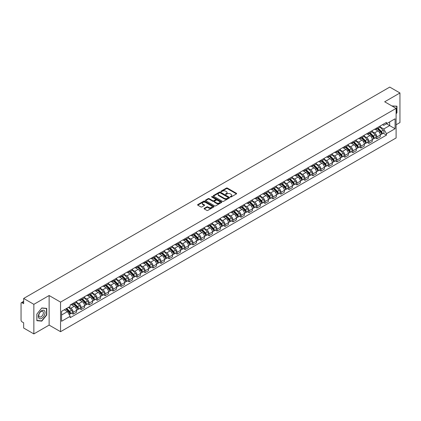 <?xml version="1.0" encoding="UTF-8"?>
<svg xmlns="http://www.w3.org/2000/svg" width="421" height="421" viewBox="0 0 421 421"><rect width="100%" height="100%" fill="white"/><g stroke="black" fill="none" stroke-linecap="round" stroke-linejoin="round"><path stroke-width="0.63" d="M230.392 196.975A0.5 0.289 0 0 0 231.097 196.975L236.439 193.892A0.71 0.41 0 0 0 236.649 193.602A0.71 0.41 0 0 0 236.439 193.313L227.387 188.087A0.71 0.41 0 0 0 226.382 188.087L221.041 191.171A0.5 0.289 0 0 0 221.741 191.576L222.435 191.176A2.273 1.316 0 0 1 225.651 191.176L226.409 191.613A2.273 1.316 0 0 1 227.072 192.544A2.273 1.316 0 0 1 226.409 193.471L225.714 193.87A0.5 0.289 0 0 0 226.419 194.276L227.108 193.876A2.273 1.316 0 0 1 230.329 193.876L231.082 194.313A2.273 1.316 0 0 1 231.75 195.244A2.273 1.316 0 0 1 231.082 196.17L230.392 196.57A0.5 0.289 0 0 0 230.392 196.975L230.392 196.57M204.306 208.348A0.71 0.41 0 0 0 204.096 208.642A0.71 0.41 0 0 0 204.306 208.932L206.848 210.395A0.71 0.41 0 0 0 207.853 210.395L213.784 206.969A0.71 0.41 0 0 0 213.994 206.679A0.71 0.41 0 0 0 213.784 206.39L204.732 201.164A0.71 0.41 0 0 0 203.727 201.164L197.796 204.59A0.71 0.41 0 0 0 197.586 204.88A0.71 0.41 0 0 0 197.796 205.169L200.859 206.943A0.71 0.41 0 0 0 201.87 206.943L204.406 205.474A0.71 0.41 0 0 0 204.617 205.185A0.71 0.41 0 0 0 204.406 204.895L202.885 204.017A1.9 1.1 0 0 1 202.327 203.238A1.9 1.1 0 0 1 203.501 202.227A1.9 1.1 0 0 1 205.574 202.464L211.537 205.906A1.9 1.1 0 0 1 212.089 206.679A1.9 1.1 0 0 1 210.916 207.695A1.9 1.1 0 0 1 208.842 207.458L207.853 206.885A0.71 0.41 0 0 0 206.848 206.885L204.306 208.348L204.306 208.932M60.55 302.115L49.125 295.521L33.859 304.336L23.66 298.447L389.757 87.089L399.95 92.973L384.683 101.787L396.108 108.381L60.55 302.115L60.55 331.695L396.108 137.962L396.108 108.381M222.483 201.37A0.71 0.41 0 0 0 223.488 201.37L229.424 197.944A0.71 0.41 0 0 0 229.634 197.654A0.71 0.41 0 0 0 229.424 197.36L220.372 192.134A0.71 0.41 0 0 0 219.367 192.134L213.431 195.56A0.71 0.41 0 0 0 213.226 195.849A0.71 0.41 0 0 0 213.431 196.144L222.483 201.37M211.895 197.086A0.5 0.289 0 0 1 212.4 197.154L212.4 196.565L221.604 201.875A0.71 0.41 0 0 1 221.814 202.164A0.71 0.41 0 0 1 221.604 202.459L215.673 205.885A0.71 0.41 0 0 1 214.663 205.885L205.611 200.654L205.611 200.075A0.71 0.41 0 0 0 205.406 200.364A0.71 0.41 0 0 0 205.611 200.654M205.611 200.075L208.153 198.612A0.71 0.41 0 0 1 209.158 198.612L212.831 200.728A0.71 0.41 0 0 0 213.836 200.728L215.52 199.754A0.71 0.41 0 0 0 215.726 199.465A0.71 0.41 0 0 0 215.52 199.175L211.7 196.97A0.5 0.289 0 0 1 212.4 196.565M33.859 304.336L33.859 333.911L23.66 328.027L23.66 322.791L22.076 321.876A1.447 0.837 -120 0 1 21.05 320.102L21.05 303.357A1.447 0.837 -120 0 1 21.35 302.694L23.66 301.362M396.108 124.769L399.95 122.553L399.95 92.973M33.859 333.911L49.125 325.096L60.55 331.695M23.66 298.447L23.66 303.683L22.076 302.767A1.447 0.837 -120 0 0 21.35 302.694M376.895 127.905A3.331 1.926 60 0 1 376.206 129.4L379.589 127.447A3.331 1.926 -120 0 0 380.279 125.953M372.096 131.494L374.537 132.904A3.331 1.926 60 0 1 376.895 136.983L380.279 135.03A3.331 1.926 -120 0 0 377.921 130.952L375.5 129.552M380.279 135.03L380.279 136.836L376.895 138.788L375.274 137.851M376.206 129.4A3.331 1.926 60 0 1 374.564 129.252M376.895 136.983L376.895 138.788M368.907 132.52A3.331 1.926 60 0 1 368.212 134.015L371.596 132.062A3.331 1.926 -120 0 0 372.285 130.568M367.286 142.466L368.907 143.403L372.285 141.451L372.285 139.646A3.331 1.926 -120 0 0 369.927 135.567L367.507 134.167M368.212 134.015A3.331 1.926 60 0 1 366.575 133.862M364.107 136.109L366.549 137.52A3.331 1.926 60 0 1 368.907 141.598L368.907 143.403M360.913 137.13A3.331 1.926 60 0 1 360.223 138.63L363.602 136.678A3.331 1.926 -120 0 0 364.291 135.183M359.292 147.082L360.913 148.018L364.291 146.066L364.291 144.261A3.331 1.926 -120 0 0 361.939 140.177L359.518 138.783M360.223 138.63A3.331 1.926 60 0 1 358.581 138.477M356.113 140.719L358.555 142.13A3.331 1.926 60 0 1 360.913 146.213L360.913 148.018M352.919 141.745A3.331 1.926 60 0 1 352.23 143.245L355.613 141.293A3.331 1.926 -120 0 0 356.303 139.793M351.298 151.697L352.919 152.634L356.303 150.681L356.303 148.876A3.331 1.926 -120 0 0 353.945 144.792L351.524 143.398M352.23 143.245A3.331 1.926 60 0 1 350.588 143.093M348.12 145.334L350.561 146.745A3.331 1.926 60 0 1 352.919 150.829L352.919 152.634M344.931 146.361A3.331 1.926 60 0 1 344.236 147.855L347.62 145.903A3.331 1.926 -120 0 0 348.309 144.408M343.31 156.312L344.931 157.244L348.309 155.291L348.309 153.491A3.331 1.926 -120 0 0 345.951 149.408L343.531 148.008M344.236 147.855A3.331 1.926 60 0 1 342.599 147.708M340.131 149.95L342.573 151.36A3.331 1.926 60 0 1 344.931 155.444L344.931 157.244M336.937 150.976A3.331 1.926 60 0 1 336.247 152.47L339.626 150.518A3.331 1.926 -120 0 0 340.315 149.023M335.316 160.922L336.937 161.859L340.315 159.906L340.315 158.101A3.331 1.926 -120 0 0 337.963 154.023L335.542 152.623M336.247 152.47A3.331 1.926 60 0 1 334.606 152.323M332.137 154.565L334.579 155.975A3.331 1.926 60 0 1 336.937 160.054L336.937 161.859M328.943 155.591A3.331 1.926 60 0 1 328.254 157.086L331.637 155.133A3.331 1.926 -120 0 0 332.327 153.639M327.322 165.537L328.943 166.474L332.327 164.522L332.327 162.716A3.331 1.926 -120 0 0 329.969 158.638L327.549 157.238M328.254 157.086A3.331 1.926 60 0 1 326.612 156.933M324.144 159.18L326.585 160.59A3.331 1.926 60 0 1 328.943 164.669L328.943 166.474M320.955 160.201A3.331 1.926 60 0 1 320.26 161.701L323.644 159.748A3.331 1.926 -120 0 0 324.333 158.249M319.334 170.152L320.955 171.089L324.333 169.137L324.333 167.332A3.331 1.926 -120 0 0 321.976 163.248L319.555 161.853M320.26 161.701A3.331 1.926 60 0 1 318.623 161.548M316.155 163.79L318.597 165.2A3.331 1.926 60 0 1 320.955 169.284L320.955 171.089M312.961 164.816A3.331 1.926 60 0 1 312.271 166.316L315.65 164.364A3.331 1.926 -120 0 0 316.339 162.864M311.34 174.768L312.961 175.704L316.339 173.752L316.339 171.947A3.331 1.926 -120 0 0 313.987 167.863L311.566 166.469M312.271 166.316A3.331 1.926 60 0 1 310.63 166.163M308.161 168.405L310.603 169.816A3.331 1.926 60 0 1 312.961 173.899L312.961 175.704M304.967 169.431A3.331 1.926 60 0 1 304.278 170.926L307.662 168.974A3.331 1.926 -120 0 0 308.351 167.479M303.346 179.378L304.967 180.314L308.351 178.362L308.351 176.562A3.331 1.926 -120 0 0 305.993 172.478L303.573 171.079M304.278 170.926A3.331 1.926 60 0 1 302.636 170.779M300.168 173.02L302.615 174.431A3.331 1.926 60 0 1 304.967 178.515L304.967 180.314M296.979 174.047A3.331 1.926 60 0 1 296.289 175.541L299.668 173.589A3.331 1.926 -120 0 0 300.357 172.094M295.358 183.993L296.979 184.93L300.357 182.977L300.357 181.172A3.331 1.926 -120 0 0 298 177.094L295.579 175.694M296.289 175.541A3.331 1.926 60 0 1 294.647 175.394M292.179 177.636L294.621 179.046A3.331 1.926 60 0 1 296.979 183.124L296.979 184.93M288.985 178.662A3.331 1.926 60 0 1 288.296 180.156L291.674 178.204A3.331 1.926 -120 0 0 292.363 176.709M287.364 188.608L288.985 189.545L292.369 187.592L292.369 185.787A3.331 1.926 -120 0 0 290.011 181.709L287.59 180.309M288.296 180.156A3.331 1.926 60 0 1 286.654 180.004M284.186 182.251L286.627 183.656A3.331 1.926 60 0 1 288.985 187.74L288.985 189.545M280.991 183.272A3.331 1.926 60 0 1 280.302 184.772L283.686 182.819A3.331 1.926 -120 0 0 284.375 181.319M279.37 193.223L280.991 194.16L284.375 192.208L284.375 190.403A3.331 1.926 -120 0 0 282.017 186.319L279.597 184.924M280.302 184.772A3.331 1.926 60 0 1 278.66 184.619M276.192 186.861L278.639 188.271A3.331 1.926 60 0 1 280.991 192.355L280.991 194.16M273.003 187.887A3.331 1.926 60 0 1 272.313 189.382L275.692 187.429A3.331 1.926 -120 0 0 276.381 185.935M271.382 197.838L273.003 198.775L276.381 196.823L276.381 195.018A3.331 1.926 -120 0 0 274.024 190.934L271.608 189.539M272.313 189.382A3.331 1.926 60 0 1 270.671 189.234M268.203 191.476L270.645 192.886A3.331 1.926 60 0 1 273.003 196.97L273.003 198.775M265.009 192.502A3.331 1.926 60 0 1 264.32 193.997L267.698 192.044A3.331 1.926 -120 0 0 268.393 190.55M263.388 202.448L265.009 203.385L268.393 201.433L268.393 199.628A3.331 1.926 -120 0 0 266.035 195.549L263.614 194.149M264.32 193.997A3.331 1.926 60 0 1 262.678 193.849M260.21 196.091L262.651 197.502A3.331 1.926 60 0 1 265.009 201.58L265.009 203.385M257.015 197.117A3.331 1.926 60 0 1 256.326 198.612L259.71 196.66A3.331 1.926 -120 0 0 260.399 195.165M255.394 207.064L257.015 208L260.399 206.048L260.399 204.243A3.331 1.926 -120 0 0 258.041 200.164L255.621 198.765M256.326 198.612A3.331 1.926 60 0 1 254.684 198.459M252.221 200.706L254.663 202.117A3.331 1.926 60 0 1 257.015 206.195L257.015 208M249.027 201.733A3.331 1.926 60 0 1 248.337 203.227L251.716 201.275A3.331 1.926 -120 0 0 252.405 199.78M247.406 211.679L249.027 212.616L252.405 210.663L252.405 208.858A3.331 1.926 -120 0 0 250.048 204.774L247.632 203.38M248.337 203.227A3.331 1.926 60 0 1 246.695 203.075M244.227 205.316L246.669 206.727A3.331 1.926 60 0 1 249.027 210.81L249.027 212.616M241.033 206.343A3.331 1.926 60 0 1 240.344 207.842L243.722 205.89A3.331 1.926 -120 0 0 244.417 204.39M239.412 216.294L241.033 217.231L244.417 215.278L244.417 213.473A3.331 1.926 -120 0 0 242.059 209.39L239.638 207.995M240.344 207.842A3.331 1.926 60 0 1 238.702 207.69M236.234 209.932L238.675 211.342A3.331 1.926 60 0 1 241.033 215.426L241.033 217.231M233.039 210.958A3.331 1.926 60 0 1 232.35 212.452L235.734 210.5A3.331 1.926 -120 0 0 236.423 209.005M231.418 220.909L233.039 221.841L236.423 219.894L236.423 218.089A3.331 1.926 -120 0 0 234.065 214.005L231.645 212.61M232.35 212.452A3.331 1.926 60 0 1 230.708 212.305M228.245 214.547L230.687 215.957A3.331 1.926 60 0 1 233.039 220.041L233.039 221.841M225.051 215.573A3.331 1.926 60 0 1 224.361 217.068L227.74 215.115A3.331 1.926 -120 0 0 228.429 213.621M223.43 225.519L225.051 226.456L228.429 224.504L228.429 222.698A3.331 1.926 -120 0 0 226.072 218.62L223.656 217.22M224.361 217.068A3.331 1.926 60 0 1 222.72 216.92M220.251 219.162L222.693 220.572A3.331 1.926 60 0 1 225.051 224.651L225.051 226.456M217.057 220.188A3.331 1.926 60 0 1 216.368 221.683L219.746 219.73A3.331 1.926 -120 0 0 220.441 218.236M215.436 230.134L217.057 231.071L220.441 229.119L220.441 227.314A3.331 1.926 -120 0 0 218.083 223.235L215.663 221.835M216.368 221.683A3.331 1.926 60 0 1 214.726 221.53M212.258 223.777L214.699 225.188A3.331 1.926 60 0 1 217.057 229.266L217.057 231.071M209.063 224.798A3.331 1.926 60 0 1 208.374 226.298L211.758 224.346A3.331 1.926 -120 0 0 212.447 222.851M207.442 234.75L209.063 235.686L212.447 233.734L212.447 231.929A3.331 1.926 -120 0 0 210.09 227.845L207.669 226.451M208.374 226.298A3.331 1.926 60 0 1 206.732 226.145M204.269 228.387L206.711 229.798A3.331 1.926 60 0 1 209.063 233.881L209.063 235.686M201.075 229.413A3.331 1.926 60 0 1 200.385 230.913L203.764 228.961A3.331 1.926 -120 0 0 204.453 227.461M199.454 239.365L201.075 240.302L204.453 238.349L204.453 236.544A3.331 1.926 -120 0 0 202.096 232.46L199.68 231.066M200.385 230.913A3.331 1.926 60 0 1 198.744 230.761M196.275 233.002L198.717 234.413A3.331 1.926 60 0 1 201.075 238.496L201.075 240.302M193.081 234.029A3.331 1.926 60 0 1 192.392 235.523L195.77 233.571A3.331 1.926 -120 0 0 196.465 232.076M191.46 243.98L193.081 244.911L196.465 242.959L196.465 241.159A3.331 1.926 -120 0 0 194.107 237.076L191.687 235.676M192.392 235.523A3.331 1.926 60 0 1 190.75 235.376M188.282 237.618L190.724 239.028A3.331 1.926 60 0 1 193.081 243.112L193.081 244.911M185.087 238.644A3.331 1.926 60 0 1 184.398 240.138L187.782 238.186A3.331 1.926 -120 0 0 188.471 236.691M183.467 248.59L185.087 249.527L188.471 247.574L188.471 245.769A3.331 1.926 -120 0 0 186.114 241.691L183.693 240.291M184.398 240.138A3.331 1.926 60 0 1 182.761 239.991M180.293 242.233L182.735 243.643A3.331 1.926 60 0 1 185.087 247.722L185.087 249.527M177.099 243.259A3.331 1.926 60 0 1 176.41 244.754L179.788 242.801A3.331 1.926 -120 0 0 180.477 241.307M175.478 253.205L177.099 254.142L180.477 252.19L180.477 250.384A3.331 1.926 -120 0 0 178.12 246.306L175.704 244.906M176.41 244.754A3.331 1.926 60 0 1 174.768 244.601M172.3 246.848L174.741 248.258A3.331 1.926 60 0 1 177.099 252.337L177.099 254.142M169.105 247.869A3.331 1.926 60 0 1 168.416 249.369L171.794 247.416A3.331 1.926 -120 0 0 172.489 245.917M167.484 257.82L169.105 258.757L172.489 256.805L172.489 255A3.331 1.926 -120 0 0 170.131 250.916L167.711 249.521M168.416 249.369A3.331 1.926 60 0 1 166.774 249.216M164.306 251.458L166.748 252.868A3.331 1.926 60 0 1 169.105 256.952L169.105 258.757M161.111 252.484A3.331 1.926 60 0 1 160.422 253.984L163.806 252.032A3.331 1.926 -120 0 0 164.495 250.532M159.491 262.436L161.111 263.372L164.495 261.42L164.495 259.615A3.331 1.926 -120 0 0 162.138 255.531L159.717 254.137M160.422 253.984A3.331 1.926 60 0 1 158.785 253.831M156.317 256.073L158.759 257.484A3.331 1.926 60 0 1 161.111 261.567L161.111 263.372M153.123 257.099A3.331 1.926 60 0 1 152.434 258.594L155.812 256.642A3.331 1.926 -120 0 0 156.501 255.147M151.502 267.046L153.123 267.982L156.501 266.03L156.501 264.23A3.331 1.926 -120 0 0 154.149 260.146L151.728 258.747M152.434 258.594A3.331 1.926 60 0 1 150.792 258.447M148.324 260.688L150.765 262.099A3.331 1.926 60 0 1 153.123 266.183L153.123 267.982M145.129 261.715A3.331 1.926 60 0 1 144.44 263.209L147.818 261.257A3.331 1.926 -120 0 0 148.513 259.762M143.508 271.661L145.129 272.598L148.513 270.645L148.513 268.84A3.331 1.926 -120 0 0 146.155 264.762L143.735 263.362M144.44 263.209A3.331 1.926 60 0 1 142.798 263.062M140.33 265.304L142.772 266.714A3.331 1.926 60 0 1 145.129 270.792L145.129 272.598M137.135 266.33A3.331 1.926 60 0 1 136.446 267.824L139.83 265.872A3.331 1.926 -120 0 0 140.519 264.377M135.515 276.276L137.135 277.213L140.519 275.26L140.519 273.455A3.331 1.926 -120 0 0 138.162 269.377L135.741 267.977M136.446 267.824A3.331 1.926 60 0 1 134.809 267.672M132.341 269.919L134.783 271.324A3.331 1.926 60 0 1 137.135 275.408L137.135 277.213M129.147 270.94A3.331 1.926 60 0 1 128.458 272.44L131.836 270.487A3.331 1.926 -120 0 0 132.526 268.987M127.526 280.891L129.147 281.828L132.526 279.876L132.526 278.07A3.331 1.926 -120 0 0 130.173 273.987L127.752 272.592M128.458 272.44A3.331 1.926 60 0 1 126.816 272.287M124.348 274.529L126.789 275.939A3.331 1.926 60 0 1 129.147 280.023L129.147 281.828M121.153 275.555A3.331 1.926 60 0 1 120.464 277.05L123.848 275.102A3.331 1.926 -120 0 0 124.537 273.603M119.532 285.506L121.153 286.443L124.537 284.491L124.537 282.686A3.331 1.926 -120 0 0 122.179 278.602L119.759 277.207M120.464 277.05A3.331 1.926 60 0 1 118.822 276.902M116.354 279.144L118.796 280.554A3.331 1.926 60 0 1 121.153 284.638L121.153 286.443M113.16 280.17A3.331 1.926 60 0 1 112.47 281.665L115.854 279.712A3.331 1.926 -120 0 0 116.543 278.218M111.539 290.116L113.165 291.053L116.543 289.101L116.543 287.301A3.331 1.926 -120 0 0 114.186 283.217L111.765 281.817M112.47 281.665A3.331 1.926 60 0 1 110.834 281.517M108.365 283.759L110.807 285.17A3.331 1.926 60 0 1 113.165 289.248L113.165 291.053M105.171 284.785A3.331 1.926 60 0 1 104.482 286.28L107.86 284.328A3.331 1.926 -120 0 0 108.55 282.833M103.55 294.732L105.171 295.668L108.55 293.716L108.55 291.911A3.331 1.926 -120 0 0 106.197 287.832L103.776 286.433M104.482 286.28A3.331 1.926 60 0 1 102.84 286.127M100.372 288.374L102.813 289.785A3.331 1.926 60 0 1 105.171 293.863L105.171 295.668M97.177 289.401A3.331 1.926 60 0 1 96.488 290.895L99.872 288.943A3.331 1.926 -120 0 0 100.561 287.448M95.556 299.347L97.177 300.284L100.561 298.331L100.561 296.526A3.331 1.926 -120 0 0 98.204 292.442L95.783 291.048M96.488 290.895A3.331 1.926 60 0 1 94.846 290.743M92.378 292.984L94.82 294.395A3.331 1.926 60 0 1 97.177 298.478L97.177 300.284M89.189 294.011A3.331 1.926 60 0 1 88.494 295.51L91.878 293.558A3.331 1.926 -120 0 0 92.567 292.058M87.563 303.962L89.189 304.899L92.567 302.946L92.567 301.141A3.331 1.926 -120 0 0 90.21 297.058L87.789 295.663M88.494 295.51A3.331 1.926 60 0 1 86.858 295.358M84.389 297.6L86.831 299.01A3.331 1.926 60 0 1 89.189 303.094L89.189 304.899M81.195 298.626A3.331 1.926 60 0 1 80.506 300.12L83.884 298.168A3.331 1.926 -120 0 0 84.574 296.673M79.574 308.577L81.195 309.509L84.574 307.562L84.574 305.757A3.331 1.926 -120 0 0 82.221 301.673L79.801 300.278M80.506 300.12A3.331 1.926 60 0 1 78.864 299.973M76.396 302.215L78.838 303.625A3.331 1.926 60 0 1 81.195 307.709L81.195 309.509M73.201 303.241A3.331 1.926 60 0 1 72.512 304.736L75.896 302.783A3.331 1.926 -120 0 0 76.585 301.289M71.581 313.187L73.201 314.124L76.585 312.172L76.585 310.366A3.331 1.926 -120 0 0 74.228 306.288L71.807 304.888M72.512 304.736A3.331 1.926 60 0 1 70.87 304.588M68.897 307.114L70.844 308.24A3.331 1.926 60 0 1 73.201 312.319L73.201 314.124M382.557 124.637L383.763 125.332L395.082 118.796L389.651 121.932L389.651 125.6L383.763 129L380.089 126.879M61.571 315.013L67.465 311.614L70.181 316.313L61.571 321.281L61.571 311.345L70.181 306.377L70.181 304.983L386.478 122.374L386.478 123.763L395.082 128.731L386.478 133.704L383.763 129M395.082 118.796L395.082 128.731M70.181 316.313L70.181 317.702L386.478 135.094L386.478 133.704M396.108 113.838L396.956 112.786L396.956 106.197L391.867 105.934L396.698 106.329L396.698 112.717L396.108 113.449M49.125 295.521L49.125 325.096M36.853 320.691L41.8 321.128L46.742 314.982L46.742 308.388L41.8 307.946L36.853 314.098L36.853 320.691M67.465 311.614L64.287 309.777M383.268 133.241L386.478 135.094M41.274 320.828L41.8 321.128M230.592 197.049L231.082 196.765A2.273 1.316 0 0 0 231.75 195.833L231.75 195.244M227.072 192.544L227.072 193.134A2.273 1.316 0 0 1 226.409 194.06L225.914 194.349M236.428 193.897L227.387 188.676A0.71 0.41 0 0 0 226.382 188.676L221.235 191.644M229.424 197.36L229.424 197.944L220.372 192.729A0.71 0.41 0 0 0 219.367 192.729L213.442 196.149M228.166 197.854A0.5 0.289 0 0 0 228.166 197.449L220.22 192.86A0.5 0.289 0 0 0 219.52 192.86L218.788 193.281A2.273 1.316 0 0 0 218.12 194.213A2.273 1.316 0 0 0 218.788 195.139L224.219 198.275A2.273 1.316 0 0 0 227.44 198.275L228.166 197.854L228.166 198.449A0.5 0.289 0 0 0 228.314 198.244L228.314 197.654M218.12 194.213L218.12 194.802A2.273 1.316 0 0 0 218.788 195.733L218.788 195.139M228.166 198.449L227.44 198.87A2.273 1.316 0 0 1 224.219 198.87L218.788 195.733M205.622 200.664L208.153 199.201L208.153 198.612M215.726 199.465L215.726 200.059A0.71 0.41 0 0 1 215.52 200.349L213.836 201.322A0.71 0.41 0 0 1 212.831 201.322L209.158 199.201A0.71 0.41 0 0 0 208.153 199.201M212.4 197.154L221.593 202.464M216.636 202.927A1.9 1.1 0 0 0 218.71 203.164A1.9 1.1 0 0 0 219.888 202.154A1.9 1.1 0 0 0 219.33 201.375L217.231 200.164A0.71 0.41 0 0 0 216.226 200.164L214.542 201.138A0.71 0.41 0 0 0 214.331 201.427A0.71 0.41 0 0 0 214.542 201.717L216.636 202.927L216.636 203.522A1.9 1.1 0 0 0 218.71 203.759A1.9 1.1 0 0 0 219.888 202.743L219.888 202.154M214.331 201.427L214.331 202.017A0.71 0.41 0 0 0 214.542 202.306L214.542 201.717M216.636 203.522L214.542 202.306M212.089 206.679L212.089 207.274A1.9 1.1 0 0 1 210.916 208.284A1.9 1.1 0 0 1 208.842 208.048L207.853 207.474A0.71 0.41 0 0 0 206.848 207.474L204.317 208.937M202.327 203.238L202.327 203.832A1.9 1.1 0 0 0 202.885 204.606L202.885 204.017M204.406 204.895L204.406 205.474L202.885 204.606M213.773 206.974L204.732 201.754A0.71 0.41 0 0 0 203.727 201.754L197.802 205.174M377.327 128.752L380.473 131.857A1.81 1.047 60 0 1 380.952 134.578L380.279 134.967M377.953 129.373L379.289 130.142M377.674 128.552L381.121 131.952A0.868 0.5 60 0 1 381.352 133.257A0.868 0.5 60 0 1 381.273 133.289M378.195 128.252L381.347 131.357A1.81 1.047 60 0 1 381.826 134.073A1.81 1.047 60 0 1 381.279 134.131M379.958 127.105L383.189 130.294A1.81 1.047 60 0 1 383.668 133.01L381.826 134.073M369.333 133.368L372.485 136.472A1.81 1.047 60 0 1 372.959 139.188L372.285 139.577M369.964 133.989L371.296 134.757M369.685 133.168L373.132 136.567A0.868 0.5 60 0 1 373.359 137.872A0.868 0.5 60 0 1 373.28 137.904M370.206 132.868L373.353 135.972A1.81 1.047 60 0 1 373.832 138.688A1.81 1.047 60 0 1 373.285 138.746M371.969 131.72L375.2 134.904A1.81 1.047 60 0 1 375.674 137.62L373.832 138.688M361.344 137.983L364.491 141.088A1.81 1.047 60 0 1 364.97 143.803L364.291 144.192M361.971 138.604L363.307 139.372M361.692 137.783L365.139 141.182A0.868 0.5 60 0 1 365.37 142.487A0.868 0.5 60 0 1 365.291 142.519M362.213 137.478L365.36 140.588A1.81 1.047 60 0 1 365.838 143.303A1.81 1.047 60 0 1 365.291 143.361M363.976 136.336L367.207 139.519A1.81 1.047 60 0 1 367.686 142.235L365.838 143.303M396.382 106.145L396.698 106.329M44.579 310.893A4.71 2.721 120 0 0 40.032 312.114A4.71 2.721 120 0 0 38.811 318.065A4.71 2.721 120 0 0 43.363 316.85A4.71 2.721 120 0 0 44.579 310.893M43.063 311.672A3.226 1.863 120 0 0 42.7 311.34A3.226 1.863 120 0 0 39.7 312.845A3.226 1.863 120 0 0 39.116 316.587A3.226 1.863 120 0 0 39.479 316.924A3.226 1.863 120 0 0 42.479 315.418A3.226 1.863 120 0 0 43.063 311.672M41.695 320.865L36.906 320.439L36.906 314.05L41.695 308.093L46.484 308.519L46.484 314.908L41.695 320.865M46.168 308.34L46.484 308.519M353.351 142.598L356.498 145.703A1.81 1.047 60 0 1 356.976 148.418L356.303 148.808M353.977 143.214L355.313 143.987M353.698 142.393L357.145 145.798A0.868 0.5 60 0 1 357.376 147.097A0.868 0.5 60 0 1 357.297 147.129M354.224 142.093L357.371 145.198A1.81 1.047 60 0 1 357.85 147.913A1.81 1.047 60 0 1 357.303 147.971M355.982 140.946L359.213 144.135A1.81 1.047 60 0 1 359.692 146.85L357.85 147.913M345.357 147.208L348.509 150.318A1.81 1.047 60 0 1 348.983 153.034L348.309 153.423M345.988 147.829L347.32 148.602M345.709 147.008L349.156 150.408A0.868 0.5 60 0 1 349.383 151.713A0.868 0.5 60 0 1 349.304 151.744M346.23 146.708L349.377 149.813A1.81 1.047 60 0 1 349.856 152.528A1.81 1.047 60 0 1 349.309 152.586M347.993 145.561L351.225 148.75A1.81 1.047 60 0 1 351.698 151.465L349.856 152.528M337.368 151.823L340.515 154.928A1.81 1.047 60 0 1 340.994 157.643L340.315 158.038M337.995 152.444L339.331 153.212M337.716 151.623L341.163 155.023A0.868 0.5 60 0 1 341.394 156.328A0.868 0.5 60 0 1 341.315 156.359M338.237 151.323L341.384 154.428A1.81 1.047 60 0 1 341.863 157.144A1.81 1.047 60 0 1 341.315 157.201M340 150.176L343.231 153.365A1.81 1.047 60 0 1 343.71 156.08L341.863 157.144M329.375 156.438L332.522 159.543A1.81 1.047 60 0 1 333 162.259L332.327 162.648M330.001 157.059L331.338 157.828M329.722 156.238L333.174 159.638A0.868 0.5 60 0 1 333.4 160.943A0.868 0.5 60 0 1 333.321 160.975M330.248 155.933L333.395 159.043A1.81 1.047 60 0 1 333.874 161.759A1.81 1.047 60 0 1 333.327 161.817M332.006 154.791L335.237 157.975A1.81 1.047 60 0 1 335.716 160.69L333.874 161.759M321.381 161.054L324.533 164.158A1.81 1.047 60 0 1 325.007 166.874L324.333 167.263M322.012 161.675L323.344 162.443M321.733 160.848L325.18 164.253A0.868 0.5 60 0 1 325.407 165.553A0.868 0.5 60 0 1 325.328 165.585M322.254 160.548L325.401 163.653A1.81 1.047 60 0 1 325.88 166.369A1.81 1.047 60 0 1 325.333 166.432M324.017 159.401L327.249 162.59A1.81 1.047 60 0 1 327.722 165.306L325.88 166.369M313.392 165.669L316.539 168.774A1.81 1.047 60 0 1 317.018 171.489L316.339 171.879M314.019 166.284L315.355 167.058M313.74 165.464L317.187 168.868A0.868 0.5 60 0 1 317.418 170.168A0.868 0.5 60 0 1 317.339 170.2M314.261 165.164L317.408 168.268A1.81 1.047 60 0 1 317.887 170.984A1.81 1.047 60 0 1 317.339 171.042M316.024 164.016L319.255 167.205A1.81 1.047 60 0 1 319.734 169.921L317.887 170.984M305.399 170.279L308.546 173.389A1.81 1.047 60 0 1 309.025 176.104L308.351 176.494M306.025 170.9L307.362 171.673M305.746 170.079L309.198 173.478A0.868 0.5 60 0 1 309.424 174.783A0.868 0.5 60 0 1 309.346 174.815M306.272 169.779L309.419 172.884A1.81 1.047 60 0 1 309.898 175.599A1.81 1.047 60 0 1 309.351 175.657M308.03 168.632L311.261 171.821A1.81 1.047 60 0 1 311.74 174.536L309.898 175.599M297.405 174.894L300.557 177.999A1.81 1.047 60 0 1 301.031 180.714L300.357 181.109M298.036 175.515L299.368 176.283M297.758 174.694L301.204 178.094A0.868 0.5 60 0 1 301.431 179.399A0.868 0.5 60 0 1 301.352 179.43M298.278 174.394L301.425 177.499A1.81 1.047 60 0 1 301.904 180.214A1.81 1.047 60 0 1 301.357 180.272M300.041 173.247L303.273 176.436A1.81 1.047 60 0 1 303.746 179.151L301.904 180.214M289.416 179.509L292.563 182.614A1.81 1.047 60 0 1 293.042 185.329L292.363 185.719M290.043 180.13L291.379 180.898M289.764 179.309L293.211 182.709A0.868 0.5 60 0 1 293.442 184.014A0.868 0.5 60 0 1 293.363 184.045M290.285 179.004L293.432 182.114A1.81 1.047 60 0 1 293.911 184.83A1.81 1.047 60 0 1 293.363 184.887M292.048 177.862L295.279 181.046A1.81 1.047 60 0 1 295.758 183.761L293.911 184.83M281.423 184.124L284.57 187.229A1.81 1.047 60 0 1 285.049 189.945L284.375 190.334M282.049 184.74L283.386 185.514M281.77 183.919L285.222 187.324A0.868 0.5 60 0 1 285.449 188.624A0.868 0.5 60 0 1 285.37 188.655M282.296 183.619L285.443 186.724A1.81 1.047 60 0 1 285.922 189.439A1.81 1.047 60 0 1 285.375 189.503M284.054 182.472L287.285 185.661A1.81 1.047 60 0 1 287.764 188.376L285.922 189.439M273.429 188.74L276.581 191.844A1.81 1.047 60 0 1 277.055 194.56L276.381 194.949M274.06 189.355L275.392 190.129M273.782 188.534L277.228 191.939A0.868 0.5 60 0 1 277.455 193.239A0.868 0.5 60 0 1 277.376 193.271M274.303 188.234L277.45 191.339A1.81 1.047 60 0 1 277.928 194.055A1.81 1.047 60 0 1 277.381 194.113M276.065 187.087L279.297 190.276A1.81 1.047 60 0 1 279.77 192.992L277.928 194.055M265.44 193.35L268.587 196.46A1.81 1.047 60 0 1 269.066 199.175L268.387 199.565M266.067 193.97L267.403 194.739M265.788 193.15L269.235 196.549A0.868 0.5 60 0 1 269.466 197.854A0.868 0.5 60 0 1 269.387 197.886M266.309 192.85L269.461 195.954A1.81 1.047 60 0 1 269.935 198.67A1.81 1.047 60 0 1 269.387 198.728M268.072 191.702L271.303 194.891A1.81 1.047 60 0 1 271.782 197.607L269.935 198.67M257.447 197.965L260.594 201.07A1.81 1.047 60 0 1 261.073 203.785L260.399 204.18M258.073 198.586L259.41 199.354M257.794 197.765L261.246 201.164A0.868 0.5 60 0 1 261.473 202.469A0.868 0.5 60 0 1 261.394 202.501M258.32 197.465L261.467 200.57A1.81 1.047 60 0 1 261.946 203.285A1.81 1.047 60 0 1 261.399 203.343M260.078 196.318L263.309 199.501A1.81 1.047 60 0 1 263.788 202.217L261.946 203.285M249.453 202.58L252.605 205.685A1.81 1.047 60 0 1 253.084 208.4L252.405 208.79M250.085 203.201L251.416 203.969M249.806 202.38L253.253 205.78A0.868 0.5 60 0 1 253.484 207.085A0.868 0.5 60 0 1 253.4 207.116M250.327 202.075L253.474 205.185A1.81 1.047 60 0 1 253.952 207.9A1.81 1.047 60 0 1 253.405 207.958M252.09 200.933L255.321 204.117A1.81 1.047 60 0 1 255.794 206.832L253.952 207.9M241.465 207.195L244.612 210.3A1.81 1.047 60 0 1 245.09 213.015L244.412 213.405M242.091 207.811L243.427 208.584M241.812 206.99L245.259 210.395A0.868 0.5 60 0 1 245.49 211.695A0.868 0.5 60 0 1 245.411 211.726M242.333 206.69L245.485 209.795A1.81 1.047 60 0 1 245.959 212.51A1.81 1.047 60 0 1 245.411 212.568M244.096 205.543L247.327 208.732A1.81 1.047 60 0 1 247.806 211.447L245.959 212.51M233.471 211.805L236.618 214.915A1.81 1.047 60 0 1 237.097 217.631L236.423 218.02M234.097 212.426L235.434 213.2M233.818 211.605L237.27 215.005A0.868 0.5 60 0 1 237.497 216.31A0.868 0.5 60 0 1 237.418 216.341M234.344 211.305L237.491 214.41A1.81 1.047 60 0 1 237.97 217.125A1.81 1.047 60 0 1 237.423 217.183M236.102 210.158L239.333 213.347A1.81 1.047 60 0 1 239.812 216.062L237.97 217.125M225.477 216.42L228.629 219.525A1.81 1.047 60 0 1 229.108 222.246L228.429 222.635M226.109 217.041L227.44 217.81M225.83 216.22L229.277 219.62A0.868 0.5 60 0 1 229.508 220.925A0.868 0.5 60 0 1 229.424 220.957M226.351 215.92L229.498 219.025A1.81 1.047 60 0 1 229.977 221.741A1.81 1.047 60 0 1 229.429 221.799M228.114 214.773L231.345 217.962A1.81 1.047 60 0 1 231.818 220.678L229.977 221.741M217.489 221.036L220.636 224.14A1.81 1.047 60 0 1 221.114 226.856L220.436 227.245M218.115 221.656L219.452 222.425M217.836 220.836L221.283 224.235A0.868 0.5 60 0 1 221.514 225.54A0.868 0.5 60 0 1 221.435 225.572M218.357 220.536L221.509 223.64A1.81 1.047 60 0 1 221.983 226.356A1.81 1.047 60 0 1 221.435 226.414M220.12 219.388L223.351 222.572A1.81 1.047 60 0 1 223.83 225.288L221.983 226.356M209.495 225.651L212.642 228.756A1.81 1.047 60 0 1 213.121 231.471L212.447 231.86M210.121 226.272L211.458 227.04M209.847 225.451L213.294 228.85A0.868 0.5 60 0 1 213.521 230.155A0.868 0.5 60 0 1 213.442 230.187M210.368 225.146L213.515 228.256A1.81 1.047 60 0 1 213.994 230.971A1.81 1.047 60 0 1 213.447 231.029M212.126 224.004L215.357 227.187A1.81 1.047 60 0 1 215.836 229.903L213.994 230.971M201.501 230.266L204.653 233.371A1.81 1.047 60 0 1 205.132 236.086L204.453 236.476M202.133 230.882L203.464 231.655M201.854 230.061L205.301 233.466A0.868 0.5 60 0 1 205.532 234.765A0.868 0.5 60 0 1 205.453 234.797M202.375 229.761L205.522 232.866A1.81 1.047 60 0 1 206.001 235.581A1.81 1.047 60 0 1 205.453 235.639M204.138 228.614L207.369 231.803A1.81 1.047 60 0 1 207.848 234.518L206.001 235.581M193.513 234.876L196.66 237.986A1.81 1.047 60 0 1 197.139 240.701L196.46 241.091M194.139 235.497L195.476 236.27M193.86 234.676L197.307 238.075A0.868 0.5 60 0 1 197.538 239.381A0.868 0.5 60 0 1 197.46 239.412M194.381 234.376L197.533 237.481A1.81 1.047 60 0 1 198.007 240.196A1.81 1.047 60 0 1 197.46 240.254M196.144 233.229L199.375 236.418A1.81 1.047 60 0 1 199.854 239.133L198.007 240.196M185.519 239.491L188.666 242.596A1.81 1.047 60 0 1 189.145 245.311L188.471 245.706M186.145 240.112L187.482 240.88M185.871 239.291L189.318 242.691A0.868 0.5 60 0 1 189.545 243.996A0.868 0.5 60 0 1 189.466 244.027M186.392 238.991L189.539 242.096A1.81 1.047 60 0 1 190.018 244.811A1.81 1.047 60 0 1 189.471 244.869M188.15 237.844L191.381 241.033A1.81 1.047 60 0 1 191.86 243.748L190.018 244.811M177.53 244.106L180.677 247.211A1.81 1.047 60 0 1 181.156 249.927L180.477 250.316M178.157 244.727L179.488 245.496M177.878 243.906L181.325 247.306A0.868 0.5 60 0 1 181.556 248.611A0.868 0.5 60 0 1 181.477 248.643M178.399 243.601L181.546 246.711A1.81 1.047 60 0 1 182.025 249.427A1.81 1.047 60 0 1 181.477 249.485M180.162 242.459L183.393 245.643A1.81 1.047 60 0 1 183.872 248.358L182.025 249.427M169.537 248.722L172.684 251.826A1.81 1.047 60 0 1 173.163 254.542L172.489 254.931M170.163 249.343L171.5 250.111M169.884 248.516L173.331 251.921A0.868 0.5 60 0 1 173.563 253.226A0.868 0.5 60 0 1 173.484 253.253M170.405 248.216L173.557 251.321A1.81 1.047 60 0 1 174.031 254.037A1.81 1.047 60 0 1 173.484 254.1M172.168 247.069L175.399 250.258A1.81 1.047 60 0 1 175.878 252.974L174.031 254.037M161.543 253.337L164.69 256.442A1.81 1.047 60 0 1 165.169 259.157L164.495 259.546M162.174 253.952L163.506 254.726M161.896 253.132L165.342 256.536A0.868 0.5 60 0 1 165.569 257.836A0.868 0.5 60 0 1 165.49 257.868M162.417 252.832L165.564 255.936A1.81 1.047 60 0 1 166.042 258.652A1.81 1.047 60 0 1 165.495 258.71M164.174 251.684L167.405 254.873A1.81 1.047 60 0 1 167.884 257.589L166.042 258.652M153.554 257.947L156.701 261.057A1.81 1.047 60 0 1 157.18 263.772L156.501 264.162M154.181 258.568L155.512 259.341M153.902 257.747L157.349 261.146A0.868 0.5 60 0 1 157.58 262.451A0.868 0.5 60 0 1 157.501 262.483M154.423 257.447L157.57 260.552A1.81 1.047 60 0 1 158.049 263.267A1.81 1.047 60 0 1 157.501 263.325M156.186 256.3L159.417 259.489A1.81 1.047 60 0 1 159.896 262.204L158.049 263.267M145.561 262.562L148.708 265.667A1.81 1.047 60 0 1 149.187 268.382L148.513 268.777M146.187 263.183L147.524 263.951M145.908 262.362L149.355 265.762A0.868 0.5 60 0 1 149.587 267.067A0.868 0.5 60 0 1 149.508 267.098M146.429 262.062L149.581 265.167A1.81 1.047 60 0 1 150.055 267.882A1.81 1.047 60 0 1 149.508 267.94M148.192 260.915L151.423 264.104A1.81 1.047 60 0 1 151.902 266.819L150.055 267.882M137.567 267.177L140.714 270.282A1.81 1.047 60 0 1 141.193 272.997L140.519 273.387M138.199 267.798L139.53 268.566M137.92 266.977L141.367 270.377A0.868 0.5 60 0 1 141.593 271.682A0.868 0.5 60 0 1 141.514 271.713M138.441 266.672L141.588 269.782A1.81 1.047 60 0 1 142.066 272.498A1.81 1.047 60 0 1 141.519 272.555M140.204 265.53L143.429 268.714A1.81 1.047 60 0 1 143.908 271.429L142.066 272.498M129.579 271.792L132.726 274.897A1.81 1.047 60 0 1 133.204 277.613L132.526 278.002M130.205 272.408L131.536 273.182M129.926 271.587L133.373 274.992A0.868 0.5 60 0 1 133.604 276.292A0.868 0.5 60 0 1 133.525 276.323M130.447 271.287L133.594 274.392A1.81 1.047 60 0 1 134.073 277.107A1.81 1.047 60 0 1 133.525 277.171M132.21 270.14L135.441 273.329A1.81 1.047 60 0 1 135.92 276.044L134.073 277.107M121.585 276.408L124.732 279.512A1.81 1.047 60 0 1 125.211 282.228L124.537 282.617M122.211 277.023L123.548 277.797M121.932 276.202L125.379 279.607A0.868 0.5 60 0 1 125.611 280.907A0.868 0.5 60 0 1 125.532 280.939M122.453 275.902L125.605 279.007A1.81 1.047 60 0 1 126.079 281.723A1.81 1.047 60 0 1 125.537 281.781M124.216 274.755L127.447 277.944A1.81 1.047 60 0 1 127.926 280.66L126.079 281.723M113.591 281.017L116.743 284.128A1.81 1.047 60 0 1 117.217 286.843L116.543 287.233M114.223 281.638L115.554 282.407M113.944 280.818L117.391 284.217A0.868 0.5 60 0 1 117.617 285.522A0.868 0.5 60 0 1 117.538 285.554M114.465 280.518L117.612 283.622A1.81 1.047 60 0 1 118.091 286.338A1.81 1.047 60 0 1 117.543 286.396M116.228 279.37L119.453 282.559A1.81 1.047 60 0 1 119.932 285.275L118.091 286.338M105.603 285.633L108.75 288.738A1.81 1.047 60 0 1 109.228 291.453L108.55 291.848M106.229 286.254L107.566 287.022M105.95 285.433L109.397 288.832A0.868 0.5 60 0 1 109.628 290.137A0.868 0.5 60 0 1 109.549 290.169M106.471 285.133L109.618 288.238A1.81 1.047 60 0 1 110.097 290.953A1.81 1.047 60 0 1 109.549 291.011M108.234 283.986L111.465 287.169A1.81 1.047 60 0 1 111.944 289.885L110.097 290.953M97.609 290.248L100.756 293.353A1.81 1.047 60 0 1 101.235 296.068L100.561 296.458M98.235 290.869L99.572 291.637M97.956 290.048L101.403 293.448A0.868 0.5 60 0 1 101.635 294.753A0.868 0.5 60 0 1 101.556 294.784M98.477 289.743L101.629 292.853A1.81 1.047 60 0 1 102.103 295.568A1.81 1.047 60 0 1 101.561 295.626M100.24 288.601L103.471 291.785A1.81 1.047 60 0 1 103.95 294.5L102.103 295.568M89.615 294.863L92.767 297.968A1.81 1.047 60 0 1 93.241 300.683L92.567 301.073M90.247 295.479L91.578 296.252M89.968 294.658L93.415 298.063A0.868 0.5 60 0 1 93.641 299.363A0.868 0.5 60 0 1 93.562 299.394M90.489 294.358L93.636 297.463A1.81 1.047 60 0 1 94.115 300.178A1.81 1.047 60 0 1 93.567 300.236M92.252 293.211L95.478 296.4A1.81 1.047 60 0 1 95.956 299.115L94.115 300.178M81.627 299.473L84.774 302.583A1.81 1.047 60 0 1 85.252 305.299L84.574 305.688M82.253 300.094L83.59 300.868M81.974 299.273L85.421 302.673A0.868 0.5 60 0 1 85.652 303.978A0.868 0.5 60 0 1 85.574 304.009M82.495 298.973L85.642 302.078A1.81 1.047 60 0 1 86.121 304.793A1.81 1.047 60 0 1 85.574 304.851M84.258 297.826L87.489 301.015A1.81 1.047 60 0 1 87.968 303.73L86.121 304.793M73.633 304.088L76.78 307.193A1.81 1.047 60 0 1 77.259 309.914L76.585 310.303M74.259 304.709L75.596 305.478M73.98 303.888L77.427 307.288A0.868 0.5 60 0 1 77.659 308.593A0.868 0.5 60 0 1 77.58 308.625M74.501 303.588L77.653 306.693A1.81 1.047 60 0 1 78.132 309.409A1.81 1.047 60 0 1 77.585 309.467M76.264 302.441L79.495 305.63A1.81 1.047 60 0 1 79.974 308.346L78.132 309.409M65.829 308.888L68.791 311.808A1.81 1.047 60 0 1 69.265 314.524L69.176 314.576M66.271 309.324L67.602 310.093M66.176 308.688L69.439 311.903A0.868 0.5 60 0 1 69.665 313.208A0.868 0.5 60 0 1 69.586 313.24M66.697 308.388L69.66 311.308A1.81 1.047 60 0 1 70.139 314.024A1.81 1.047 60 0 1 69.591 314.082M68.544 307.319L71.507 310.24A1.81 1.047 60 0 1 71.98 312.956L70.139 314.024M81.195 307.709L84.574 305.757M89.189 303.094L92.567 301.141M97.177 298.478L100.561 296.526M105.171 293.863L108.55 291.911M113.165 289.248L116.543 287.301M121.153 284.638L124.537 282.686M129.147 280.023L132.526 278.07M137.135 275.408L140.519 273.455M145.129 270.792L148.513 268.84M153.123 266.183L156.501 264.23M161.111 261.567L164.495 259.615M169.105 256.952L172.489 255M177.099 252.337L180.477 250.384M185.087 247.722L188.471 245.769M193.081 243.112L196.465 241.159M201.075 238.496L204.453 236.544M209.063 233.881L212.447 231.929M217.057 229.266L220.441 227.314M225.051 224.651L228.429 222.698M233.039 220.041L236.423 218.089M241.033 215.426L244.417 213.473M249.027 210.81L252.405 208.858M257.015 206.195L260.399 204.243M265.009 201.58L268.393 199.628M273.003 196.97L276.381 195.018M280.991 192.355L284.375 190.403M288.985 187.74L292.369 185.787M296.979 183.124L300.357 181.172M304.967 178.515L308.351 176.562M312.961 173.899L316.339 171.947M320.955 169.284L324.333 167.332M328.943 164.669L332.327 162.716M336.937 160.054L340.315 158.101M344.931 155.444L348.309 153.491M352.919 150.829L356.303 148.876M360.913 146.213L364.291 144.261M368.907 141.598L372.285 139.646M73.201 312.319L76.585 310.366M70.844 308.24L74.228 306.288M78.838 303.625L82.221 301.673M86.831 299.01L90.21 297.058M94.82 294.395L98.204 292.442M102.813 289.785L106.197 287.832M110.807 285.17L114.186 283.217M118.796 280.554L122.179 278.602M126.789 275.939L130.173 273.987M134.783 271.324L138.162 269.377M142.772 266.714L146.155 264.762M150.765 262.099L154.149 260.146M158.759 257.484L162.138 255.531M166.748 252.868L170.131 250.916M174.741 248.258L178.12 246.306M182.735 243.643L186.114 241.691M190.724 239.028L194.107 237.076M198.717 234.413L202.096 232.46M206.711 229.798L210.09 227.845M214.699 225.188L218.083 223.235M222.693 220.572L226.072 218.62M230.687 215.957L234.065 214.005M238.675 211.342L242.059 209.39M246.669 206.727L250.048 204.774M254.663 202.117L258.041 200.164M262.651 197.502L266.035 195.549M270.645 192.886L274.024 190.934M278.639 188.271L282.017 186.319M286.627 183.656L290.011 181.709M294.621 179.046L298 177.094M302.615 174.431L305.993 172.478M310.603 169.816L313.987 167.863M318.597 165.2L321.976 163.248M326.585 160.59L329.969 158.638M334.579 155.975L337.963 154.023M342.573 151.36L345.951 149.408M350.561 146.745L353.945 144.792M358.555 142.13L361.939 140.177M366.549 137.52L369.927 135.567M374.537 132.904L377.921 130.952M23.66 301.852L22.076 302.767M231.082 196.765L231.082 196.17M225.714 194.276L225.714 193.87M226.409 194.06L226.409 193.471M221.041 191.576L221.041 191.171M226.382 188.676L226.382 188.087M227.387 188.676L227.387 188.087M236.439 193.892L236.439 193.313M213.431 196.144L213.431 195.56M219.367 192.729L219.367 192.134M220.372 192.729L220.372 192.134M224.219 198.87L224.219 198.275M227.44 198.87L227.44 198.275M209.158 199.201L209.158 198.612M212.831 201.322L212.831 200.728M213.836 201.322L213.836 200.728M215.52 200.349L215.52 199.754M221.604 202.459L221.604 201.875M206.848 207.474L206.848 206.885M207.853 207.474L207.853 206.885M208.842 208.048L208.842 207.458M197.796 205.169L197.796 204.59M203.727 201.754L203.727 201.164M204.732 201.754L204.732 201.164M213.784 206.969L213.784 206.39M380.473 131.857L379.437 132.462M381.531 132.857L381.205 133.047M383.189 130.294L381.347 131.357M372.485 136.472L371.443 137.072M373.543 137.472L373.216 137.662M375.2 134.904L373.353 135.972M364.491 141.088L363.449 141.688M365.549 142.088L365.223 142.277M367.207 139.519L365.36 140.588M356.498 145.703L355.461 146.303M357.555 146.703L357.229 146.892M359.213 144.135L357.371 145.198M348.509 150.318L347.467 150.918M349.567 151.318L349.241 151.502M351.225 148.75L349.377 149.813M340.515 154.928L339.473 155.533M341.573 155.928L341.247 156.117M343.231 153.365L341.384 154.428M332.522 159.543L331.485 160.143M333.579 160.543L333.253 160.733M335.237 157.975L333.395 159.043M324.533 164.158L323.491 164.758M325.591 165.158L325.265 165.348M327.249 162.59L325.401 163.653M316.539 168.774L315.497 169.374M317.597 169.774L317.271 169.958M319.255 167.205L317.408 168.268M308.546 173.389L307.509 173.989M309.603 174.383L309.277 174.573M311.261 171.821L309.419 172.884M300.557 177.999L299.515 178.604M301.615 178.999L301.289 179.188M303.273 176.436L301.425 177.499M292.563 182.614L291.521 183.214M293.621 183.614L293.295 183.803M295.279 181.046L293.432 182.114M284.57 187.229L283.533 187.829M285.627 188.229L285.301 188.419M287.285 185.661L285.443 186.724M276.581 191.844L275.539 192.444M277.639 192.844L277.313 193.029M279.297 190.276L277.45 191.339M268.587 196.46L267.546 197.06M269.645 197.454L269.319 197.644M271.303 194.891L269.461 195.954M260.594 201.07L259.557 201.67M261.651 202.069L261.325 202.259M263.309 199.501L261.467 200.57M252.605 205.685L251.563 206.285M253.663 206.685L253.337 206.874M255.321 204.117L253.474 205.185M244.612 210.3L243.57 210.9M245.669 211.3L245.343 211.489M247.327 208.732L245.485 209.795M236.618 214.915L235.581 215.515M237.676 215.915L237.349 216.099M239.333 213.347L237.491 214.41M228.629 219.525L227.587 220.13M229.687 220.525L229.361 220.715M231.345 217.962L229.498 219.025M220.636 224.14L219.594 224.74M221.693 225.14L221.367 225.33M223.351 222.572L221.509 223.64M212.642 228.756L211.605 229.356M213.7 229.755L213.373 229.945M215.357 227.187L213.515 228.256M204.653 233.371L203.611 233.971M205.711 234.371L205.385 234.56M207.369 231.803L205.522 232.866M196.66 237.986L195.618 238.586M197.717 238.986L197.391 239.17M199.375 236.418L197.533 237.481M188.666 242.596L187.629 243.201M189.724 243.596L189.397 243.785M191.381 241.033L189.539 242.096M180.677 247.211L179.635 247.811M181.735 248.211L181.409 248.401M183.393 245.643L181.546 246.711M172.684 251.826L171.642 252.426M173.741 252.826L173.415 253.016M175.399 250.258L173.557 251.321M164.69 256.442L163.653 257.042M165.748 257.442L165.421 257.626M167.405 254.873L165.564 255.936M156.701 261.057L155.659 261.657M157.759 262.051L157.433 262.241M159.417 259.489L157.57 260.552M148.708 265.667L147.666 266.272M149.765 266.667L149.439 266.856M151.423 264.104L149.581 265.167M140.714 270.282L139.677 270.882M141.777 271.282L141.445 271.471M143.429 268.714L141.588 269.782M132.726 274.897L131.684 275.497M133.783 275.897L133.457 276.087M135.441 273.329L133.594 274.392M124.732 279.512L123.69 280.112M125.79 280.512L125.463 280.696M127.447 277.944L125.605 279.007M116.743 284.128L115.701 284.728M117.801 285.122L117.475 285.312M119.453 282.559L117.612 283.622M108.75 288.738L107.708 289.338M109.807 289.737L109.481 289.927M111.465 287.169L109.618 288.238M100.756 293.353L99.719 293.953M101.814 294.353L101.487 294.542M103.471 291.785L101.629 292.853M92.767 297.968L91.725 298.568M93.825 298.968L93.499 299.157M95.478 296.4L93.636 297.463M84.774 302.583L83.732 303.183M85.831 303.583L85.505 303.767M87.489 301.015L85.642 302.078M76.78 307.193L75.743 307.798M77.838 308.193L77.511 308.382M79.495 305.63L77.653 306.693M68.791 311.808L67.881 312.335M69.849 312.808L69.523 312.998M71.507 310.24L69.66 311.308"/></g></svg>
